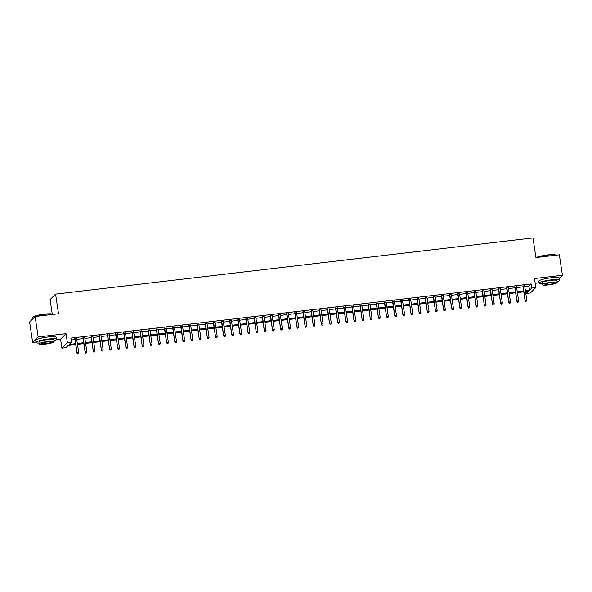 <?xml version="1.0" encoding="UTF-8"?>
<svg xmlns="http://www.w3.org/2000/svg" width="592" height="592" viewBox="0 0 592 592"><rect width="100%" height="100%" fill="white"/><g stroke="black" fill="none" stroke-linecap="round" stroke-linejoin="round"><path stroke-width="0.89" d="M75.702 344.581L68.206 345.462L65.978 347.674L61.908 348.155L67.407 342.694L71.484 342.213L69.249 344.426L75.569 343.686M56.64 339.616L60.562 339.157L61.908 348.155M60.562 339.157L66.06 333.688L38.162 336.974L35.098 316.513L29.6 321.981L32.656 342.442L35.957 342.05M52.251 314.071L50.083 299.582L55.589 294.113L532.985 237.917L535.923 257.557L559.344 254.804L562.4 275.258L534.495 278.543L535.841 287.549L530.343 293.01L526.266 293.491L528.501 291.279L525.541 291.627M535.205 283.279L539.016 282.835M525.985 291.575L526.266 293.491M38.162 336.974L32.656 342.442M559.477 278.166L562.4 275.258M76.627 338.713L74.858 338.92M84.767 337.751L82.998 337.958M92.914 336.796L91.146 337.003M101.062 335.834L99.293 336.041M109.209 334.88L107.441 335.087M117.357 333.918L115.588 334.125M125.504 332.956L123.735 333.17M133.651 332.001L131.883 332.208M141.799 331.039L140.03 331.246M149.946 330.084L148.178 330.292M158.094 329.122L156.325 329.33M166.234 328.16L164.465 328.375M174.381 327.206L172.612 327.413M182.528 326.244L180.76 326.451M190.676 325.289L188.907 325.496M198.823 324.327L197.055 324.534M206.971 323.365L205.202 323.58M215.118 322.411L213.349 322.618M223.265 321.449L221.497 321.656M231.413 320.494L229.644 320.701M239.56 319.532L237.792 319.739M247.708 318.57L245.939 318.785M255.848 317.615L254.079 317.823M263.995 316.653L262.226 316.861M272.142 315.699L270.374 315.906M280.29 314.737L278.521 314.944M288.437 313.775L286.669 313.989M296.585 312.82L294.816 313.027M304.732 311.858L302.963 312.065M312.879 310.904L311.111 311.111M321.027 309.942L319.258 310.149M329.174 308.98L327.406 309.194M337.322 308.025L335.553 308.232M345.462 307.063L343.693 307.27M353.609 306.108L351.84 306.316M361.756 305.146L359.988 305.354M369.904 304.184L368.135 304.399M378.051 303.23L376.283 303.437M386.199 302.268L384.43 302.475M394.346 301.313L392.577 301.52M402.493 300.351L400.725 300.558M410.641 299.389L408.872 299.604M418.788 298.435L417.02 298.642M426.928 297.473L425.16 297.68M435.076 296.518L433.307 296.725M443.223 295.556L441.454 295.763M451.37 294.594L449.602 294.809M459.518 293.639L457.749 293.847M467.665 292.677L465.897 292.885M475.813 291.723L474.044 291.93M483.96 290.761L482.191 290.968M492.107 289.799L490.339 290.013M500.255 288.844L498.486 289.051M508.402 287.882L506.634 288.089M516.542 286.928L514.774 287.135M524.793 286.639L528.93 286.151L531.157 283.938L70.87 338.121L71.484 342.213M71.158 340.037L74.955 339.593M76.723 339.386L83.102 338.631M84.871 338.424L91.249 337.677M93.018 337.47L99.397 336.715M101.165 336.508L107.544 335.753M109.313 335.546L115.692 334.798M117.46 334.591L123.839 333.836M125.608 333.629L131.979 332.882M133.748 332.674L140.126 331.92M141.895 331.712L148.274 330.958M150.042 330.75L156.421 330.003M158.19 329.796L164.569 329.041M166.337 328.834L172.716 328.086M174.485 327.879L180.863 327.124M182.632 326.917L189.011 326.17M190.779 325.955L197.158 325.208M198.927 325.001L205.306 324.246M207.074 324.039L213.446 323.291M215.214 323.084L221.593 322.329M223.362 322.122L229.74 321.375M231.509 321.16L237.888 320.413M239.656 320.205L246.035 319.451M247.804 319.243L254.183 318.496M255.951 318.289L262.33 317.534M264.099 317.327L270.477 316.579M272.246 316.365L278.625 315.617M280.393 315.41L286.772 314.655M288.541 314.448L294.92 313.701M296.688 313.494L303.06 312.739M304.828 312.532L311.207 311.784M312.976 311.57L319.354 310.822M321.123 310.615L327.502 309.86M329.27 309.653L335.649 308.906M337.418 308.698L343.797 307.944M345.565 307.736L351.944 306.989M353.713 306.774L360.091 306.027M361.86 305.82L368.239 305.065M370.007 304.858L376.386 304.11M378.155 303.903L384.534 303.148M386.302 302.941L392.674 302.194M394.442 301.979L400.821 301.232M402.59 301.025L408.968 300.27M410.737 300.063L417.116 299.315M418.884 299.108L425.263 298.353M427.032 298.146L433.411 297.399M435.179 297.184L441.558 296.437M443.327 296.229L449.705 295.475M451.474 295.267L457.853 294.52M459.621 294.313L466 293.558M467.769 293.351L474.148 292.603M475.909 292.389L482.288 291.641M484.056 291.434L490.435 290.679M492.204 290.472L498.582 289.725M500.351 289.518L506.73 288.763M508.498 288.556L514.877 287.808M516.646 287.594L523.025 286.846M524.69 285.966L522.921 286.173M66.06 333.688L67.407 342.694M531.157 283.938L531.771 288.03L535.841 287.549M35.098 316.513L58.527 313.76L55.589 294.113M523.772 291.834L517.393 292.581M515.625 292.796L509.246 293.543M507.477 293.75L501.098 294.505M499.33 294.712L492.951 295.46M491.182 295.667L484.804 296.422M483.035 296.629L476.656 297.376M474.888 297.591L468.509 298.338M466.74 298.546L460.361 299.3M458.593 299.508L452.214 300.255M450.453 300.462L444.074 301.217M442.305 301.424L435.927 302.172M434.158 302.386L427.779 303.134M426.011 303.341L419.632 304.096M417.863 304.303L411.484 305.05M409.716 305.257L403.337 306.012M401.568 306.219L395.19 306.967M393.421 307.181L387.042 307.929M385.274 308.136L378.895 308.891M377.126 309.098L370.747 309.845M368.979 310.053L362.607 310.807M360.839 311.015L354.46 311.762M352.691 311.977L346.313 312.724M344.544 312.931L338.165 313.686M336.397 313.893L330.018 314.641M328.249 314.848L321.87 315.603M320.102 315.81L313.723 316.557M311.954 316.772L305.576 317.519M303.807 317.726L297.428 318.481M295.66 318.688L289.281 319.436M287.512 319.643L281.133 320.398M279.365 320.605L272.993 321.352M271.225 321.567L264.846 322.314M263.077 322.522L256.699 323.276M254.93 323.484L248.551 324.231M246.783 324.438L240.404 325.193M238.635 325.4L232.256 326.148M230.488 326.362L224.109 327.11M222.34 327.317L215.962 328.072M214.193 328.279L207.814 329.026M206.046 329.233L199.667 329.988M197.898 330.195L191.519 330.943M189.758 331.157L183.379 331.905M181.611 332.112L175.232 332.867M173.463 333.074L167.085 333.821M165.316 334.029L158.937 334.783M157.169 334.991L150.79 335.738M149.021 335.945L142.642 336.7M140.874 336.907L134.495 337.662M132.726 337.869L126.348 338.617M124.579 338.824L118.2 339.579M116.432 339.786L110.053 340.533M108.284 340.74L101.913 341.495M100.144 341.702L93.765 342.457M91.997 342.664L85.618 343.412M83.849 343.619L77.471 344.374M525.407 290.731L529.537 290.243L531.771 288.03M77.337 343.478L83.716 342.724M85.485 342.516L91.864 341.769M93.632 341.554L100.004 340.807M101.772 340.6L108.151 339.845M109.92 339.638L116.298 338.89M118.067 338.683L124.446 337.928M126.214 337.721L132.593 336.974M134.362 336.767L140.741 336.012M142.509 335.805L148.888 335.05M150.657 334.843L157.035 334.095M158.804 333.888L165.183 333.133M166.951 332.926L173.33 332.179M175.099 331.971L181.478 331.217M183.239 331.009L189.618 330.255M191.386 330.047L197.765 329.3M199.534 329.093L205.912 328.338M207.681 328.131L214.06 327.383M215.828 327.176L222.207 326.421M223.976 326.214L230.355 325.459M232.123 325.252L238.502 324.505M240.271 324.298L246.649 323.543M248.418 323.336L254.797 322.588M256.565 322.381L262.944 321.626M264.713 321.419L271.084 320.664M272.853 320.457L279.232 319.71M281 319.502L287.379 318.748M289.148 318.54L295.526 317.793M297.295 317.586L303.674 316.831M305.442 316.624L311.821 315.876M313.59 315.662L319.969 314.914M321.737 314.707L328.116 313.952M329.885 313.745L336.263 312.998M338.032 312.791L344.411 312.036M346.179 311.829L352.558 311.081M354.327 310.867L360.698 310.119M362.467 309.912L368.846 309.157M370.614 308.95L376.993 308.203M378.762 307.995L385.14 307.241M386.909 307.033L393.288 306.286M395.056 306.071L401.435 305.324M403.204 305.117L409.583 304.362M411.351 304.155L417.73 303.407M419.499 303.2L425.877 302.445M427.646 302.238L434.025 301.491M435.793 301.276L442.172 300.529M443.933 300.322L450.312 299.567M452.081 299.36L458.46 298.612M460.228 298.405L466.607 297.65M468.376 297.443L474.754 296.696M476.523 296.481L482.902 295.734M484.67 295.526L491.049 294.772M492.818 294.564L499.197 293.817M500.965 293.61L507.344 292.855M509.113 292.648L515.491 291.9M517.26 291.686L523.639 290.938M528.93 286.151L529.537 290.243M522.877 285.855L525.045 300.366L523.18 285.818M525.74 301.187L526.554 301.091L525.74 301.187L525.311 300.107L526.776 299.929L524.645 285.647M525.045 300.366L525.592 301.335M526.554 301.091L526.776 299.929M536.345 257.513A10.212 1.547 -8.5 0 1 547.511 254.93A10.212 1.547 -8.5 0 1 555.644 255.011L555.91 255.204A10.464 1.584 171.5 0 0 547.593 255.137A10.464 1.584 171.5 0 0 536.87 257.446M557.042 281.666A10.464 1.584 171.5 0 0 559.773 280.149A10.464 1.584 171.5 0 0 551.285 279.846A10.464 1.584 171.5 0 0 539.075 283.242A10.464 1.584 171.5 0 0 542.139 283.894M559.773 280.149L559.47 278.107A10.464 1.584 171.5 0 0 550.982 277.803A10.464 1.584 171.5 0 0 538.772 281.2L539.075 283.242M542.257 284.693L541.976 282.806A7.533 1.14 -8.5 0 1 550.767 280.364A7.533 1.14 -8.5 0 1 556.88 280.586L557.161 282.465A7.533 1.14 171.5 0 0 551.048 282.251A7.533 1.14 171.5 0 0 542.257 284.693A7.533 1.14 171.5 0 0 548.37 284.907A7.533 1.14 171.5 0 0 557.161 282.465M550.567 282.724A4.854 0.733 171.5 0 0 544.906 284.293A4.854 0.733 171.5 0 0 548.843 284.434A4.854 0.733 171.5 0 0 554.512 282.858A4.854 0.733 171.5 0 0 550.567 282.724M32.412 317.49L32.619 317.216A10.212 1.547 -8.5 0 1 44.452 314.152A10.212 1.547 -8.5 0 1 52.584 314.226L52.851 314.426A10.464 1.584 171.5 0 0 44.533 314.352A10.464 1.584 171.5 0 0 32.412 317.49A10.464 1.584 171.5 0 0 32.323 317.749L32.523 319.081M53.983 340.888A10.464 1.584 171.5 0 0 56.714 339.371A10.464 1.584 171.5 0 0 48.226 339.068A10.464 1.584 171.5 0 0 36.016 342.465A10.464 1.584 171.5 0 0 39.079 343.116M56.714 339.371L56.41 337.322A10.464 1.584 171.5 0 0 47.922 337.026A10.464 1.584 171.5 0 0 35.712 340.415L36.016 342.465M39.198 343.908L38.917 342.028A7.533 1.14 -8.5 0 1 47.708 339.586A7.533 1.14 -8.5 0 1 53.82 339.801L54.101 341.688A7.533 1.14 171.5 0 0 47.989 341.466A7.533 1.14 171.5 0 0 39.198 343.908A7.533 1.14 171.5 0 0 45.31 344.13A7.533 1.14 171.5 0 0 54.101 341.688M47.508 341.939A4.854 0.733 171.5 0 0 41.847 343.515A4.854 0.733 171.5 0 0 45.784 343.656A4.854 0.733 171.5 0 0 51.452 342.08A4.854 0.733 171.5 0 0 47.508 341.939M514.729 286.817L516.897 301.328L515.033 286.78M517.593 302.149L518.407 302.053L517.593 302.149L517.164 301.062L518.629 300.891L516.498 286.602M516.897 301.328L517.445 302.297M518.407 302.053L518.629 300.891M506.582 287.771L508.75 302.29L506.885 287.734M509.446 303.104L510.26 303.008L509.446 303.104L509.016 302.024L510.489 301.846L508.35 287.564M508.75 302.29L509.298 303.252M510.26 303.008L510.489 301.846M498.434 288.733L500.603 303.245L498.738 288.696M501.298 304.066L502.112 303.97L501.298 304.066L500.876 302.978L502.342 302.808L500.203 288.526M500.603 303.245L501.15 304.214M502.112 303.97L502.342 302.808M490.287 289.688L492.455 304.207L490.59 289.658M493.151 305.028L493.965 304.932L493.151 305.028L492.729 303.94L494.194 303.77L492.056 289.481M492.455 304.207L493.003 305.169M493.965 304.932L494.194 303.77M482.14 290.65L484.315 305.161L482.443 290.613M485.003 305.983L485.817 305.886L485.003 305.983L484.582 304.902L486.047 304.725L483.908 290.443M484.315 305.161L484.855 306.131M485.817 305.886L486.047 304.725M473.992 291.612L476.168 306.123L474.296 291.575M476.856 306.945L477.67 306.848L476.856 306.945L476.434 305.857L477.899 305.687L475.761 291.397M476.168 306.123L476.708 307.093M477.67 306.848L477.899 305.687M465.852 292.566L468.02 307.085L466.148 292.529M468.709 307.899L469.523 307.803L468.709 307.899L468.287 306.819L469.752 306.641L467.621 292.359M468.02 307.085L468.561 308.047M469.523 307.803L469.752 306.641M457.705 293.528L459.873 308.04L458.001 293.491M460.561 308.861L461.383 308.765L460.561 308.861L460.139 307.773L461.605 307.603L459.473 293.321M459.873 308.04L460.413 309.009M461.383 308.765L461.605 307.603M449.557 294.483L451.726 309.002L449.861 294.453M452.421 309.816L453.235 309.727L452.421 309.816L451.992 308.735L453.457 308.565L451.326 294.276M451.726 309.002L452.266 309.964M453.235 309.727L453.457 308.565M441.41 295.445L443.578 309.956L441.713 295.408M444.274 310.778L445.088 310.682L444.274 310.778L443.845 309.697L445.31 309.52L443.179 295.238M443.578 309.956L444.126 310.926M445.088 310.682L445.31 309.52M433.263 296.407L435.431 310.918L433.566 296.37M436.126 311.74L436.94 311.644L436.126 311.74L435.697 310.652L437.162 310.482L435.031 296.192M435.431 310.918L435.978 311.888M436.94 311.644L437.162 310.482M425.115 297.362L427.283 311.88L425.419 297.325M427.979 312.694L428.793 312.598L427.979 312.694L427.55 311.614L429.022 311.436L426.884 297.154M427.283 311.88L427.831 312.842M428.793 312.598L429.022 311.436M416.968 298.324L419.136 312.835L417.271 298.287M419.832 313.656L420.646 313.56L419.832 313.656L419.402 312.569L420.875 312.398L418.736 298.116M419.136 312.835L419.684 313.804M420.646 313.56L420.875 312.398M408.82 299.278L410.989 313.797L409.124 299.249M411.684 314.611L412.498 314.522L411.684 314.611L411.262 313.531L412.728 313.36L410.589 299.071M410.989 313.797L411.536 314.759M412.498 314.522L412.728 313.36M400.673 300.24L402.841 314.752L400.976 300.203M403.537 315.573L404.351 315.477L403.537 315.573L403.115 314.493L404.58 314.315L402.442 300.033M402.841 314.752L403.389 315.721M404.351 315.477L404.58 314.315M392.526 301.202L394.701 315.714L392.829 301.165M395.389 316.535L396.203 316.439L395.389 316.535L394.968 315.447L396.433 315.277L394.294 300.988M394.701 315.714L395.241 316.683M396.203 316.439L396.433 315.277M384.386 302.157L386.554 316.676L384.682 302.12M387.242 317.49L388.056 317.393L387.242 317.49L386.82 316.409L388.285 316.232L386.147 301.95M386.554 316.676L387.094 317.638M388.056 317.393L388.285 316.232M376.238 303.119L378.406 317.63L376.534 303.082M379.095 318.452L379.909 318.355L379.095 318.452L378.673 317.364L380.138 317.194L378.007 302.912M378.406 317.63L378.947 318.6M379.909 318.355L380.138 317.194M368.091 304.073L370.259 318.592L368.394 304.044M370.947 319.406L371.769 319.317L370.947 319.406L370.525 318.326L371.991 318.156L369.859 303.866M370.259 318.592L370.799 319.554M371.769 319.317L371.991 318.156M359.943 305.035L362.112 319.547L360.247 304.998M362.807 320.368L363.621 320.272L362.807 320.368L362.378 319.28L363.843 319.11L361.712 304.828M362.112 319.547L362.652 320.516M363.621 320.272L363.843 319.11M351.796 305.997L353.964 320.509L352.099 305.96M354.66 321.33L355.474 321.234L354.66 321.33L354.231 320.242L355.696 320.072L353.565 305.783M353.964 320.509L354.512 321.478M355.474 321.234L355.696 320.072M343.649 306.952L345.817 321.471L343.952 306.915M346.512 322.285L347.326 322.189L346.512 322.285L346.083 321.204L347.548 321.027L345.417 306.745M345.817 321.471L346.364 322.433M347.326 322.189L347.548 321.027M335.501 307.914L337.669 322.425L335.805 307.877M338.365 323.247L339.179 323.151L338.365 323.247L337.936 322.159L339.408 321.989L337.27 307.707M337.669 322.425L338.217 323.395M339.179 323.151L339.408 321.989M327.354 308.869L329.522 323.387L327.657 308.839M330.218 324.201L331.032 324.105L330.218 324.201L329.788 323.121L331.261 322.951L329.122 308.661M329.522 323.387L330.07 324.349M331.032 324.105L331.261 322.951M319.206 309.831L321.375 324.342L319.51 309.794M322.07 325.163L322.884 325.067L322.07 325.163L321.648 324.076L323.114 323.905L320.975 309.623M321.375 324.342L321.922 325.311M322.884 325.067L323.114 323.905M311.059 310.793L313.227 325.304L311.362 310.756M313.923 326.125L314.737 326.029L313.923 326.125L313.501 325.038L314.966 324.867L312.828 310.578M313.227 325.304L313.775 326.273M314.737 326.029L314.966 324.867M302.912 311.747L305.087 326.266L303.215 311.71M305.775 327.08L306.589 326.984L305.775 327.08L305.354 326L306.819 325.822L304.68 311.54M305.087 326.266L305.627 327.228M306.589 326.984L306.819 325.822M294.772 312.709L296.94 327.221L295.068 312.672M297.628 328.042L298.442 327.946L297.628 328.042L297.206 326.954L298.671 326.784L296.54 312.502M296.94 327.221L297.48 328.19M298.442 327.946L298.671 326.784M286.624 313.664L288.792 328.183L286.92 313.634M289.481 328.997L290.302 328.9L289.481 328.997L289.059 327.916L290.524 327.746L288.393 313.457M288.792 328.183L289.333 329.145M290.302 328.9L290.524 327.746M278.477 314.626L280.645 329.137L278.78 314.589M281.341 329.959L282.155 329.862L281.341 329.959L280.911 328.871L282.377 328.701L280.245 314.419M280.645 329.137L281.185 330.107M282.155 329.862L282.377 328.701M270.329 315.588L272.498 330.099L270.633 315.551M273.193 330.921L274.007 330.824L273.193 330.921L272.764 329.833L274.229 329.663L272.098 315.373M272.498 330.099L273.045 331.069M274.007 330.824L274.229 329.663M262.182 316.542L264.35 331.061L262.485 316.505M265.046 331.875L265.86 331.779L265.046 331.875L264.617 330.795L266.082 330.617L263.951 316.335M264.35 331.061L264.898 332.023M265.86 331.779L266.082 330.617M254.035 317.504L256.203 332.016L254.338 317.467M256.898 332.837L257.712 332.741L256.898 332.837L256.469 331.749L257.934 331.579L255.803 317.297M256.203 332.016L256.75 332.985M257.712 332.741L257.934 331.579M245.887 318.459L248.055 332.978L246.191 318.429M248.751 333.792L249.565 333.696L248.751 333.792L248.322 332.711L249.794 332.541L247.656 318.252M248.055 332.978L248.603 333.94M249.565 333.696L249.794 332.541M237.74 319.421L239.908 333.932L238.043 319.384M240.604 334.754L241.418 334.658L240.604 334.754L240.182 333.666L241.647 333.496L239.508 319.214M239.908 333.932L240.456 334.902M241.418 334.658L241.647 333.496M229.592 320.383L231.761 334.894L229.896 320.346M232.456 335.716L233.27 335.62L232.456 335.716L232.034 334.628L233.5 334.458L231.361 320.168M231.761 334.894L232.308 335.864M233.27 335.62L233.5 334.458M221.445 321.338L223.621 335.856L221.748 321.301M224.309 336.67L225.123 336.574L224.309 336.67L223.887 335.59L225.352 335.412L223.214 321.13M223.621 335.856L224.161 336.818M225.123 336.574L225.352 335.412M213.298 322.3L215.473 336.811L213.601 322.263M216.161 337.632L216.975 337.536L216.161 337.632L215.74 336.545L217.205 336.374L215.066 322.092M215.473 336.811L216.013 337.78M216.975 337.536L217.205 336.374M205.158 323.254L207.326 337.773L205.454 323.217M208.014 338.587L208.828 338.491L208.014 338.587L207.592 337.507L209.057 337.336L206.926 323.047M207.326 337.773L207.866 338.735M208.828 338.491L209.057 337.336M197.01 324.216L199.178 338.728L197.306 324.179M199.867 339.549L200.688 339.453L199.867 339.549L199.445 338.461L200.91 338.291L198.779 324.009M199.178 338.728L199.719 339.697M200.688 339.453L200.91 338.291M188.863 325.171L191.031 339.69L189.166 325.141M191.727 340.511L192.541 340.415L191.727 340.511L191.297 339.423L192.763 339.253L190.631 324.964M191.031 339.69L191.571 340.659M192.541 340.415L192.763 339.253M180.715 326.133L182.884 340.652L181.019 326.096M183.579 341.466L184.393 341.369L183.579 341.466L183.15 340.385L184.615 340.208L182.484 325.926M182.884 340.652L183.431 341.614M184.393 341.369L184.615 340.208M172.568 327.095L174.736 341.606L172.871 327.058M175.432 342.428L176.246 342.331L175.432 342.428L175.003 341.34L176.468 341.17L174.337 326.888M174.736 341.606L175.284 342.576M176.246 342.331L176.468 341.17M164.421 328.049L166.589 342.568L164.724 328.012M167.284 343.382L168.098 343.286L167.284 343.382L166.855 342.302L168.328 342.124L166.189 327.842M166.589 342.568L167.136 343.53M168.098 343.286L168.328 342.124M156.273 329.011L158.441 343.523L156.577 328.974M159.137 344.344L159.951 344.248L159.137 344.344L158.708 343.256L160.18 343.086L158.042 328.804M158.441 343.523L158.989 344.492M159.951 344.248L160.18 343.086M148.126 329.966L150.294 344.485L148.429 329.936M150.99 345.306L151.804 345.21L150.99 345.306L150.568 344.218L152.033 344.048L149.894 329.759M150.294 344.485L150.842 345.454M151.804 345.21L152.033 344.048M139.978 330.928L142.147 345.447L140.282 330.891M142.842 346.261L143.656 346.165L142.842 346.261L142.42 345.18L143.886 345.003L141.747 330.721M142.147 345.447L142.694 346.409M143.656 346.165L143.886 345.003M131.831 331.89L134.007 346.401L132.134 331.853M134.695 347.223L135.509 347.127L134.695 347.223L134.273 346.135L135.738 345.965L133.6 331.683M134.007 346.401L134.547 347.371M135.509 347.127L135.738 345.965M123.684 332.845L125.859 347.363L123.987 332.808M126.547 348.177L127.361 348.081L126.547 348.177L126.126 347.097L127.591 346.919L125.452 332.637M125.859 347.363L126.399 348.325M127.361 348.081L127.591 346.919M115.544 333.807L117.712 348.318L115.84 333.77M118.4 349.139L119.214 349.043L118.4 349.139L117.978 348.052L119.443 347.881L117.312 333.599M117.712 348.318L118.252 349.287M119.214 349.043L119.443 347.881M107.396 334.761L109.564 349.28L107.7 334.732M110.253 350.101L111.074 350.005L110.253 350.101L109.831 349.014L111.296 348.843L109.165 334.554M109.564 349.28L110.105 350.249M111.074 350.005L111.296 348.843M99.249 335.723L101.417 350.242L99.552 335.686M102.113 351.056L102.927 350.96L102.113 351.056L101.683 349.976L103.149 349.798L101.017 335.516M101.417 350.242L101.957 351.204M102.927 350.96L103.149 349.798M91.101 336.685L93.27 351.197L91.405 336.648M93.965 352.018L94.779 351.922L93.965 352.018L93.536 350.93L95.001 350.76L92.87 336.478M93.27 351.197L93.817 352.166M94.779 351.922L95.001 350.76M82.954 337.64L85.122 352.159L83.257 337.603M85.818 352.973L86.632 352.876L85.818 352.973L85.389 351.892L86.854 351.715L84.723 337.433M85.122 352.159L85.67 353.121M86.632 352.876L86.854 351.715M74.807 338.602L76.975 353.113L75.11 338.565M77.67 353.935L78.484 353.838L77.67 353.935L77.241 352.847L78.714 352.677L76.575 338.395M76.975 353.113L77.522 354.083M78.484 353.838L78.714 352.677"/></g></svg>
